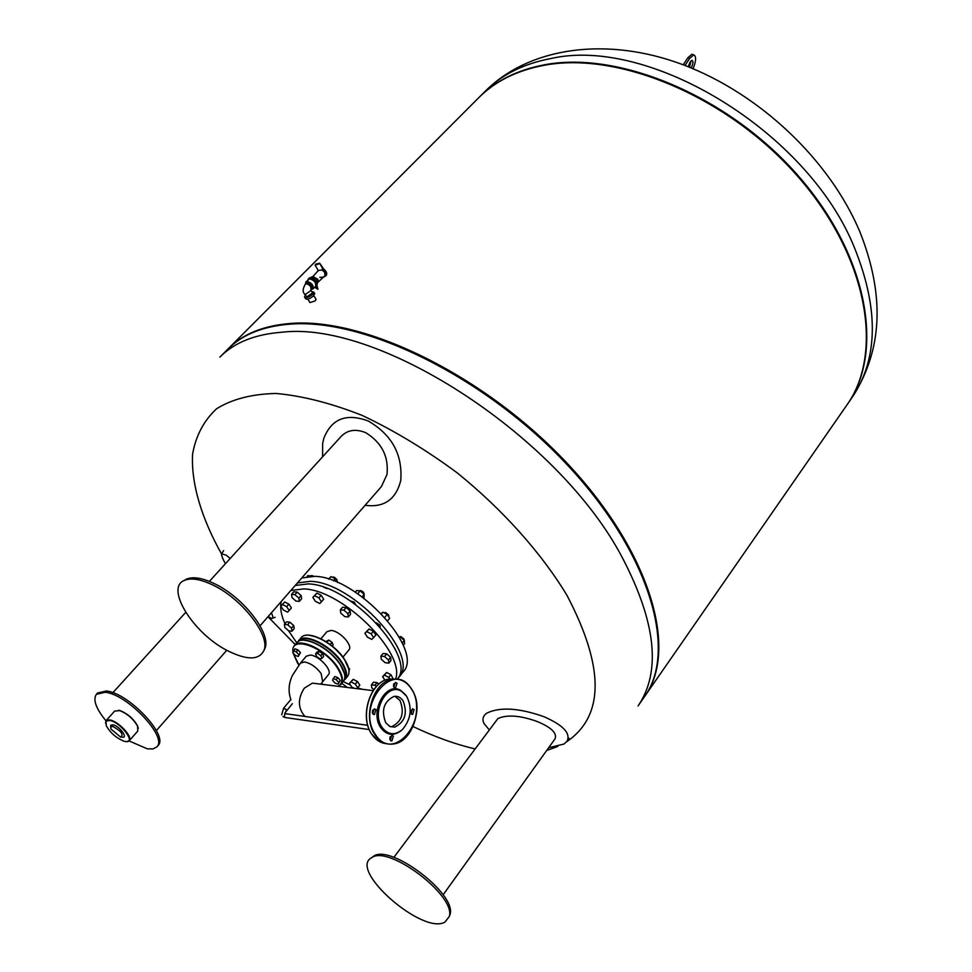 <?xml version="1.0" encoding="UTF-8"?>
<svg xmlns="http://www.w3.org/2000/svg" width="972" height="972" viewBox="0 0 972 972"><rect width="100%" height="100%" fill="white"/><g stroke="black" fill="none" stroke-linecap="round" stroke-linejoin="round"><path stroke-width="1.46" d="M371.559 857.741C348.122 869.867 422.613 935.186 444.884 922.149L449.283 916.523C456.257 895.929 388.569 844.68 371.729 857.644L371.559 857.741M554.976 738.927L555.024 738.866C557.284 733.277 551.489 727.542 537.613 721.674C520.567 715.465 507.335 714.408 497.943 718.515L393.854 857.389M548.645 747.76L563.857 744.09L566.992 741.32C570.965 733.459 563.335 725.27 544.113 716.753C519.06 707.908 499.936 706.717 486.753 713.169C482.877 715.939 481.99 719.426 484.092 723.63L489.135 729.68M449.222 916.754L450.06 914.458C456.974 894.07 390.112 843.465 373.43 856.308L373.272 856.405M315.912 299.048L315.365 300.822L309.959 302.584L307.881 299.133M305.269 295.33L304.503 296.97C305.925 298.404 308.659 297.505 312.705 294.297L313.883 292.195L311.72 291.503M314.454 293.155L313.616 295.828C309.582 299.048 306.848 299.935 305.427 298.501L304.856 297.554M304.613 294.249L306.958 296.837L312.534 292.876L311.064 290.421L305.487 294.382L304.37 293.836C302.474 291.685 302.814 288.441 305.366 284.103L307.164 282.791C310.761 283.824 312.291 285.744 311.745 288.55L310.894 290.057M316.993 288.247L316.131 287.408M317.917 289.146L316.945 285.464C317.018 280.252 314.466 277.749 309.29 277.968L309.193 278.089M307.687 280.13L309.072 278.199C314.248 277.98 316.799 280.483 316.726 285.695L317.82 289.279L314.697 287.202M326.458 272.95L323.239 268.831L322.364 268.867L322.23 269.997L324.757 272.5L324.927 275.744L318.148 282.074L317.88 279.219L312.705 276.704L318.33 270.568L315.293 265.465M310.919 277.421L311.162 277.166C313.106 276.17 315.195 277.154 317.443 280.13L317.443 283.873M322.23 269.997L318.281 270.483M322.631 268.6L319.642 263.193L315.754 264.08L315.122 265.162L319.509 263.716M309.29 277.968L310.311 277.652C315.329 279.086 317.467 281.771 316.702 285.707L314.77 287.129M308.173 279.086L309.424 278.551C314.442 279.985 316.58 282.67 315.815 286.606M305.475 283.994L305.888 281.941L309.606 278.855C314.272 280.191 316.252 282.682 315.548 286.339L312.996 288.927L310.943 289.377M305.888 281.941L307.043 281.443C311.708 282.779 313.689 285.27 312.996 288.927M305.961 283.763L307.164 282.791C310.773 283.824 312.291 285.756 311.745 288.562M227.63 650.742C247.386 660.523 259.573 660.255 264.177 649.916C269.839 635.19 242.611 599.724 214.362 585.776C201.483 579.324 191.545 577.502 184.546 580.333C164.56 587.683 193.392 633.647 227.63 650.742M263.971 650.535L265.174 647.838C270.787 633.258 243.899 598.217 215.991 584.439C203.27 578.073 193.44 576.287 186.515 579.081L184.085 580.551M381.401 486.608L386.953 474.591C388.909 456.682 381.85 442.71 365.764 432.698C355.618 428.579 347.32 429.916 340.856 436.72L209.369 581.39M365.095 505.306C384.086 507.785 395.969 499.511 400.756 480.46C402.724 454.544 391.862 434.715 368.169 420.961C346.36 412.918 331.573 418.701 323.822 438.336L322.643 443.572L322.583 456.816M326.859 650.232L322.728 647.267M348.863 649.952L348.887 649.928C353.286 645.627 339.75 630.804 331.039 630.439L326.932 631.666L320.942 638.774M395.604 679.076C405.676 652.528 341.974 589.639 303.726 588.923L290.847 590.49M281.248 601.51C279.863 607.67 281.102 615.069 284.954 623.72M288.538 630.719L296.764 642.82M343.286 681.615L350.479 685.078M357.599 687.86L362.094 689.257M397.281 679.209C417.814 657.412 350.285 584.5 308.075 583.905L295.196 585.509M397.803 678.432L398.982 677.095C420.815 655.93 353.006 581.888 310.311 581.329L297.42 582.957M402.955 672.126L403.064 671.98C424.971 650.718 357.344 576.773 314.636 576.335L301.745 578M399.37 636.891L401.047 636.709L403.89 639.017L404.243 640.427M404.17 639.576L400.464 636.563M394.948 648.701L395.871 650.657M384.062 612.797L385.787 612.652L388.533 614.887L388.727 616.746M388.861 615.543L385.167 612.482M376.334 622.833L380.003 625.263L380.198 627.11M359.373 590.782L362.787 591.754L364.184 594.5M364.136 593.6L362.872 591.62L360.454 590.514M350.685 601.085L354.124 602.045L355.594 604.535M332.29 577.271L334.417 577.295L336.786 579.482L336.895 581.244M337.053 580.065L333.408 576.955M323.688 587.295L327.224 588.595M310.651 575.752L313.373 576.275M284.869 627.475L284.371 624.401L287.7 624.717L291.527 628.106L292.025 631.18L288.696 630.852L284.869 627.475M287.7 624.717L289.875 622.177L286.546 621.861L284.371 624.401M289.875 622.177L293.714 625.567L294.2 628.641L292.025 631.18M293.714 625.567L291.527 628.106M280.835 606.2L284.699 601.996L282.475 604.548L286.667 606.686L289.206 610.489L287.554 612.141L283.374 609.991L280.835 606.2L282.475 604.548M284.699 601.996L288.878 604.134L291.406 607.937L289.206 610.489M288.878 604.134L286.667 606.686M313.664 576.287L311.891 575.509M311.83 576.238L307.905 575.57L307.006 576.59M291.527 594.39L293.763 591.827L297.189 592.094L294.953 594.657L298.89 598.145L299.376 601.352L295.95 601.085L292.025 597.61L291.527 594.39L294.953 594.657M297.189 592.094L301.113 595.569L301.612 598.776L299.376 601.352M301.113 595.569L298.89 598.145M337.77 582.605L335.304 578.777L330.99 576.615L328.56 579.13M333.505 580.855L335.304 578.777M328.767 579.191L330.99 576.615M312.838 597.403L316.823 593.09L321.149 595.277L318.913 597.877L321.477 601.79L319.715 603.503L315.402 601.303L312.838 597.403L314.588 595.69L318.913 597.877M316.823 593.09L314.588 595.69M321.149 595.277L323.7 599.189L321.477 601.79M364.014 598.242L364.172 594.366L360.211 590.842L356.627 590.575L355.315 592.142M362.106 596.82L364.172 594.366M357.757 593.758L360.211 590.842M340.346 609.869L342.569 607.233L346.154 607.524L350.139 611.072L347.927 613.709L348.328 616.941L344.756 616.637L340.771 613.101L340.346 609.869L343.93 610.161L347.927 613.709M346.154 607.524L343.93 610.161M350.139 611.072L350.54 614.304L348.328 616.941M387.743 620.658L389.699 618.265L387.233 614.389L382.847 612.19L381.316 613.539M384.827 617.305L387.233 614.389M381.546 613.769L382.847 612.19M364.901 633.294L368.971 628.993L373.37 631.229L375.872 635.117L371.802 639.406L367.416 637.17L364.901 633.294L366.784 631.642L371.183 633.89L373.685 637.778M373.37 631.229L371.183 633.89M368.971 628.993L366.784 631.642M403.222 645.274L404.583 643.598L404.291 640.463L400.367 636.976L399.128 636.867M402.25 642.99L404.291 640.463M399.674 637.839L400.367 636.976M380.927 656.124L383.077 653.463L386.698 653.84L390.659 657.339L390.975 660.462L388.824 663.123L385.204 662.734L381.255 659.235L380.927 656.124L384.548 656.501L388.508 660.012L388.824 663.123M390.659 657.339L388.508 660.012M386.698 653.84L384.548 656.501M384.961 680.279L382.591 676.646L386.589 672.478L390.914 674.702L393.113 678.76M390.914 674.702L388.788 677.363L389.808 678.918M386.589 672.478L384.462 675.127L388.788 677.363M382.591 676.646L384.462 675.127M373.856 689.634L371.766 687.799L371.425 684.81L373.54 682.186L377.051 682.611L378.813 684.167M377.051 682.611L374.937 685.236L376.383 686.511M371.425 684.81L374.937 685.236M354.173 688.285L351.779 687.034L349.361 683.389L351.111 681.919L355.302 684.106L357.72 687.763L356.712 688.601M349.361 683.389L353.225 679.319L357.417 681.506L359.834 685.163L357.72 687.763M357.417 681.506L355.302 684.106M353.225 679.319L351.111 681.919M220.304 356.712L227.642 349.349C242.162 334.611 263.072 326.191 290.397 324.113C365.302 318.148 485.951 377.343 567.94 465.576C650.232 553.712 677.557 650.475 644.74 696.317L644.181 697.131M221.604 554.076C201.447 518.112 191.059 483.558 192.578 454.252C195.797 435.845 203.792 420.669 216.598 408.75C232.126 399.103 251.93 394 276.024 393.466C302.231 395.798 330.942 403.113 362.155 415.409C394.085 430.487 425.712 449.586 457.01 472.708C502.633 509.571 541.149 552.679 566.943 595.289C604.608 667.157 604.511 715.963 566.664 741.745M557.77 746.496L546.714 750.445M474.81 748.877C454.86 744.127 434.277 736.679 413.051 726.534M347.356 687.447L341.804 683.425M295.257 644.606L267.993 616.722M228.748 348.243L478.382 98.075C494.906 81.381 516.812 70.458 544.101 65.306C618.994 51.006 728.951 97.164 798.219 176.928C867.802 256.584 884.083 352.472 847.062 404.777L846.418 405.688M228.201 348.802L228.311 348.681C242.83 333.931 263.752 325.511 291.078 323.421C365.982 317.419 486.608 376.577 568.559 464.798C650.815 552.91 678.104 649.685 645.274 695.539L847.062 404.777M851.703 398.07L847.475 404.17C884.508 351.852 868.251 255.964 798.692 176.333C729.45 96.58 619.529 50.459 544.636 64.772C517.335 69.923 495.428 80.858 478.904 97.552C495.416 80.858 517.323 69.935 544.636 64.772C619.747 50.41 730.094 96.884 799.288 177.025C868.81 257.033 884.508 353.079 846.843 405.081M691.214 67.943C693.145 63.788 693.425 61.248 692.052 60.3L690.108 61.965L688.225 66.728M693.109 68.72C696.183 60.811 696.389 56.194 693.753 54.869L689.67 58.369L685.017 65.476M691.104 60.762L689.464 67.226M683.231 64.796L687.872 57.725L691.955 54.225L693.753 54.869M120.735 737.177C123.881 734.553 121.172 730.944 112.631 726.363L110.784 726.886L110.99 729.085L120.735 737.177M122.01 737.153C128.924 738.599 119.204 725.598 112.752 724.808L110.759 725.246L110.638 727.299M126.712 741.587L129.215 740.749C133.395 737.141 117.964 720.787 109.496 719.9L106.07 720.641L105.559 723.18M114.623 711.139L119.629 710.593C127.429 713.727 133.407 718.916 137.55 726.181L137.757 731.09L129.215 740.749M125.254 741.49L124.124 741.223C116.348 738.149 110.395 732.973 106.276 725.72L105.972 721.321L109.459 720.422C120.504 721.759 137.101 744.005 125.254 741.49M138.279 728.429L137.514 725.792C133.468 718.709 127.636 713.642 120.018 710.593L118.584 710.265M268.126 616.552L271.492 618.423C273.241 618.751 273.217 616.868 271.407 612.797M230.17 558.487L226.427 555.291L221.652 553.833C221.288 555.267 222.539 558.56 225.431 563.711M96.447 694.239L97.577 693L106.373 690.983C128.535 692.89 169.104 736.011 157.999 745.536L157.95 745.585M129.057 740.919L147.319 748.841L153.078 748.914L156.857 746.848C167.949 737.335 127.344 694.202 105.195 692.271L96.398 694.287C92.753 699.67 95.936 708.515 105.948 720.799M325.899 641.556L328.791 640.074L331.999 642.298L333.153 645.007L332.23 646.101M330.164 644.485L331.999 642.298M326.969 642.249L328.791 640.074M331.209 641.751L330.128 640.998M319.278 651.422L317.224 651.896L315.56 653.889L316.726 656.598L319.946 658.834L321.987 658.372L323.664 656.367L322.497 653.658L319.278 651.422L317.601 653.427L315.56 653.889M321.987 658.372L320.821 655.663L322.497 653.658M320.821 655.663L317.601 653.427M292.791 652.625L295.306 655.432L298.283 656.44L300.421 652.662L297.894 649.843L294.917 648.834L292.791 652.625M298.283 656.44L300.421 652.662M298.744 654.63L296.229 651.811L297.894 649.843M296.229 651.811L293.24 650.803M349.033 670.862L349.628 669.015L348.486 667.728M348.936 669.866L349.628 669.015M340.285 680.4L337.782 677.581L334.745 676.536L332.582 680.327L335.085 683.134L338.11 684.179L340.285 680.4L338.645 682.405L336.142 679.586L337.782 677.581M336.142 679.586L333.104 678.541M338.11 684.179L338.645 682.405M400.841 730.895C393.259 736.29 386.601 735.257 380.866 727.809C369.214 711.966 385.908 681.02 400.743 690.436L405.761 695.016M382.105 727.433C370.818 712.075 386.99 682.077 401.351 691.201L406.673 696.28C412.505 708.321 411.022 719.474 402.226 729.741C394.681 735.707 387.974 734.929 382.105 727.433M393.842 687.216L395.519 688.042L397.013 683.231L395.337 682.405L393.842 687.216M393.782 683.705L393.466 686.305M410.986 713.606L412.602 714.408L414.108 709.609L412.48 708.807L410.986 713.606M410.901 710.18L410.573 712.549M390.222 740.166L391.85 740.956L393.405 736.083L391.777 735.294L390.222 740.166M390.197 736.582L389.808 739.145M385.763 722.779L389.784 726.436L394.705 727.141C404.984 722.038 407.778 713.266 403.076 700.836C400.695 697.349 397.67 695.879 394.012 696.402C383.77 701.553 381.012 710.35 385.763 722.779M394.911 696.292L400.014 700.447C404.717 712.865 401.934 721.625 391.655 726.716L390.695 726.813M372.713 713.727L374.402 714.542L375.957 709.657L374.269 708.843L372.713 713.727M372.726 710.058L372.337 712.841M304.953 716.449C297.784 708.151 297.578 698.722 304.309 688.164L312.425 683.146L318.221 683.851M320.736 684.167L328.427 674.665C332.752 670.461 319.035 655.553 310.323 655.055L306.253 656.222L300.482 663.074L304.528 661.956C310.748 663.244 316.277 667.096 321.112 673.511L322.668 681.627M305.366 284.103L306.253 283.715C309.801 284.711 311.332 286.619 310.87 289.437M322.364 268.867C325.814 271.2 327.005 273.497 325.96 275.781L324.344 276.291M322.583 268.637C326.033 270.969 327.236 273.278 326.191 275.55L326.07 275.659M301.041 637.79L298.598 640.669C304.358 632.177 331.452 645.639 341.962 662.43C346.749 669.975 347.806 675.613 345.121 679.367L347.514 676.451C350.199 672.685 349.155 667.035 344.38 659.502C333.906 642.711 306.824 629.285 301.041 637.79C307.079 629.115 334.003 642.565 344.465 659.295C349.252 666.841 350.272 672.563 347.514 676.451M344.428 679.61C347.296 675.941 346.324 670.291 341.488 662.673C331.027 645.955 303.993 632.651 298.538 641.326M308.586 635.263C321.744 637.11 333.663 645.104 344.343 659.21M344.453 659.381L348.608 668.639M219.879 357.137C234.313 342.472 255.174 334.161 282.488 332.181C380.234 320.663 559.945 437.4 622.736 558.438C655.93 622.359 661.179 671.336 638.47 705.356L638.082 705.915M485.259 91.186C529.886 46.62 607.694 36.158 683.632 64.954C759.74 93.847 829.371 159.627 859.758 231.518C885.091 295.111 882.625 350.321 852.347 397.159C878.336 358.352 878.955 308.343 854.218 247.131C807.574 131.56 649.017 35.697 550.699 58.587C523.41 63.8 501.491 74.783 484.943 91.514L479.39 97.066M687.872 57.725L689.67 58.369M411.508 688.954C423.792 706.668 412.565 741.818 393.648 743.969C386.176 744.989 379.967 741.952 374.985 734.881C362.167 717.397 373.43 681.615 392.178 679.379C399.966 678.237 406.369 681.372 411.375 688.759M375.496 734.625C394.219 764.527 431.009 716.668 411.435 689.075C393.709 658.481 355.145 706.109 375.496 734.625M395.798 679.112L389.116 679.027C370.381 681.251 359.118 716.984 371.924 734.431C375.897 740.19 380.854 743.288 386.807 743.726M296.812 642.759C302.827 634.109 329.775 647.619 340.285 664.362C345.084 671.907 346.117 677.618 343.371 681.494C346.056 677.751 344.999 672.114 340.2 664.569C329.678 647.777 302.559 634.279 296.812 642.759L294.358 645.651C300.093 637.182 327.212 650.718 337.77 667.509C342.581 675.054 343.651 680.692 340.978 684.434L338.329 686.329M340.273 664.435L344.465 673.79M293.131 653.087L298.939 664.97M321.21 683.498L323.36 684.495M337.977 686.293C343.383 683.401 343.152 677.229 337.296 667.752C324.271 646.866 290.13 634.959 292.973 651.908M304.26 640.244C317.431 642.091 329.399 650.098 340.164 664.277M286.06 710.787L286.363 709.596L283.617 708.187L290.555 699.876M286.181 713.8L284.602 714.262L284.407 717.02L285.586 717.579L369.251 729.571M566.992 741.32L569.179 738.295M555.024 738.866L443.111 894.835M373.43 856.308L371.729 857.644M450.06 914.458L449.283 916.523M316.143 299.437L313.847 295.597M314.794 293.726L313.883 292.195M319.642 263.193L323.652 268.928M326.033 272.658C326.434 276.218 324.369 277.773 319.812 277.324C324.891 277.409 326.969 275.854 326.033 272.658M317.237 271.747L318.099 270.192L317.237 271.747M324.186 276.437L326.191 275.55C327.503 273.351 326.398 270.981 322.85 268.466M265.174 647.838L264.177 649.916M381.498 486.486L260.046 625.834M186.515 579.081L184.546 580.333M403.064 671.98L398.982 677.095M348.887 649.928L342.934 657.121M638.47 705.356L644.74 696.317M114.72 711.03L106.094 720.617M221.895 553.445L223.633 550.589M185.713 612.384L112.861 692.696M156.857 746.848L157.999 745.536M226.755 650.268L156.358 730.592M272.622 618.083L275.112 617.329M400.743 690.436L401.351 691.201M395.519 688.042L394.644 687.933M412.602 714.408L411.739 714.286M391.85 740.956L390.938 740.822M394.705 727.141L391.655 726.716M374.402 714.542L373.479 714.42M393.648 743.969C412.845 741.782 423.913 706.486 411.508 688.869C406.503 681.445 400.063 678.286 392.178 679.379L389.116 679.027C370.186 681.299 359.057 716.886 371.802 734.334M378.703 741.138L371.851 734.407M343.371 681.494L338.402 686.341M297.663 663.232L298.914 664.994M321.185 683.535L323.202 684.47M297.614 663.171L292.973 652.832M300.457 663.098L292.487 675.321C288.575 683.523 288.052 691.663 290.92 699.719M282.974 716.558L284.881 717.458M292.353 703.728L284.857 713.035L285.525 713.703L367.756 725.319M281.698 714.784L283.617 708.187M312.425 683.146L373.163 690.63"/></g></svg>
